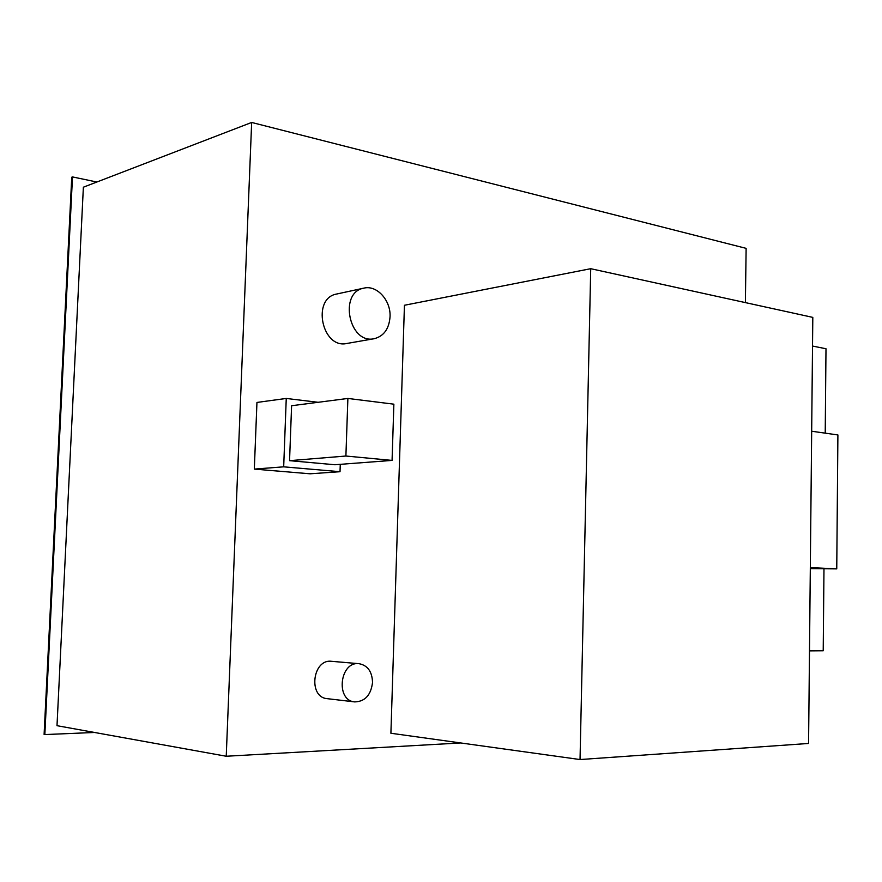 <?xml version="1.0" encoding="UTF-8"?>
<svg xmlns="http://www.w3.org/2000/svg" width="882" height="882" viewBox="0 0 882 882"><rect width="100%" height="100%" fill="white"/><g stroke="black" fill="none" stroke-linecap="round" stroke-linejoin="round"><path stroke-width="1.32" d="M460.713 742.953L226.233 756.249L251.657 122.455L746.128 248.36L745.389 302.603M251.657 122.455L83.371 187.205L56.999 725.688L226.233 756.249M808.573 743.46L812.807 317.388L590.719 268.701L580.036 759.545L808.573 743.46M590.719 268.701L404.441 305.26L390.902 733.251L580.036 759.545M390.042 316.847C391.002 300.53 376.923 284.809 363.924 288.127C338.379 292.273 349.107 344.553 374.177 338.71C383.769 336.24 389.061 328.953 390.042 316.847M363.924 288.127L336.726 294.015C311.39 298.149 321.974 349.25 346.858 343.473L374.177 338.71M372.535 682.459C372.16 671.643 367.673 665.392 359.095 663.694C339.835 660.971 335.248 700.595 354.751 701.907C365.027 701.565 370.947 695.082 372.535 682.459M359.095 663.694L331.577 661.313C312.493 658.645 307.906 697.353 327.244 698.665L354.751 701.907M94.572 732.468L44.839 734.574L72.489 176.918L96.855 182.023M72.489 176.918L71.751 177.216L44.1 734.441L44.839 734.574M809.5 650.872L823.215 650.762L823.975 568.791M812.52 346.053L825.993 348.743L825.221 433.15M810.315 568.625L836.753 568.879L837.9 434.947L811.672 431.232M836.753 568.879L810.326 567.589M347.883 398.443L291.6 405.731L289.55 460.669L345.898 456.027L347.883 398.443L393.868 404.177L392.071 460.404L345.898 456.027M289.55 460.669L334.917 464.748L392.071 460.404M340.276 464.34L340.022 471.705L310.089 473.799L254.325 469.103L256.949 402.446L286.253 398.443L318.115 402.302M254.325 469.103L283.684 466.832L286.253 398.443M340.022 471.705L283.684 466.832"/></g></svg>
